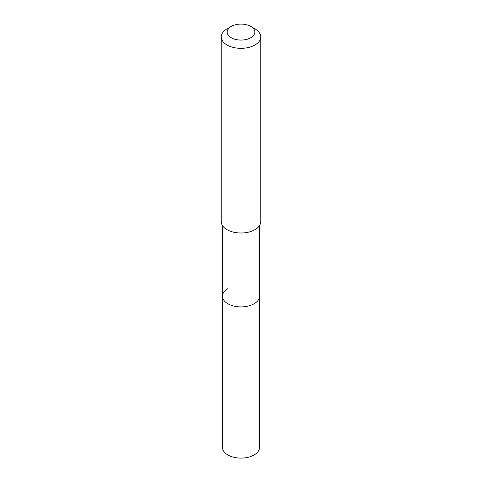 <?xml version="1.0" encoding="UTF-8"?>
<svg xmlns="http://www.w3.org/2000/svg" width="482" height="482" viewBox="0 0 482 482"><rect width="100%" height="100%" fill="white"/><g stroke="black" fill="none" stroke-linecap="round" stroke-linejoin="round"><path stroke-width="0.72" d="M222.479 225.57L222.479 447.41A18.521 10.694 0 0 0 233.915 457.291A18.521 10.694 0 0 0 254.092 454.972A18.521 10.694 0 0 0 259.521 447.41L259.521 296.201A18.521 10.694 180 0 1 254.092 303.762A18.521 10.694 180 0 1 233.915 306.082A18.521 10.694 180 0 1 222.479 296.201A18.521 10.694 180 0 1 227.908 288.64M222.479 296.201A18.521 10.694 0 0 0 233.915 306.082A18.521 10.694 0 0 0 254.092 303.762A18.521 10.694 0 0 0 259.521 296.201L259.521 225.57M221.244 36.921L221.244 221.606A19.756 11.405 0 0 0 233.439 232.137A19.756 11.405 0 0 0 254.966 229.667A19.756 11.405 0 0 0 260.756 221.606L260.756 36.921A19.756 11.405 180 0 1 254.966 44.989A19.756 11.405 180 0 1 233.439 47.459A19.756 11.405 180 0 1 221.244 36.921A19.756 11.405 180 0 1 227.034 28.86L231.221 26.438A13.827 7.983 180 0 1 250.779 26.438A13.827 7.983 180 0 1 250.779 37.729A13.827 7.983 180 0 1 231.221 37.729A13.827 7.983 180 0 1 231.221 26.438L227.034 28.86M250.779 26.438L254.966 28.86A19.756 11.405 180 0 1 260.756 36.921"/></g></svg>

